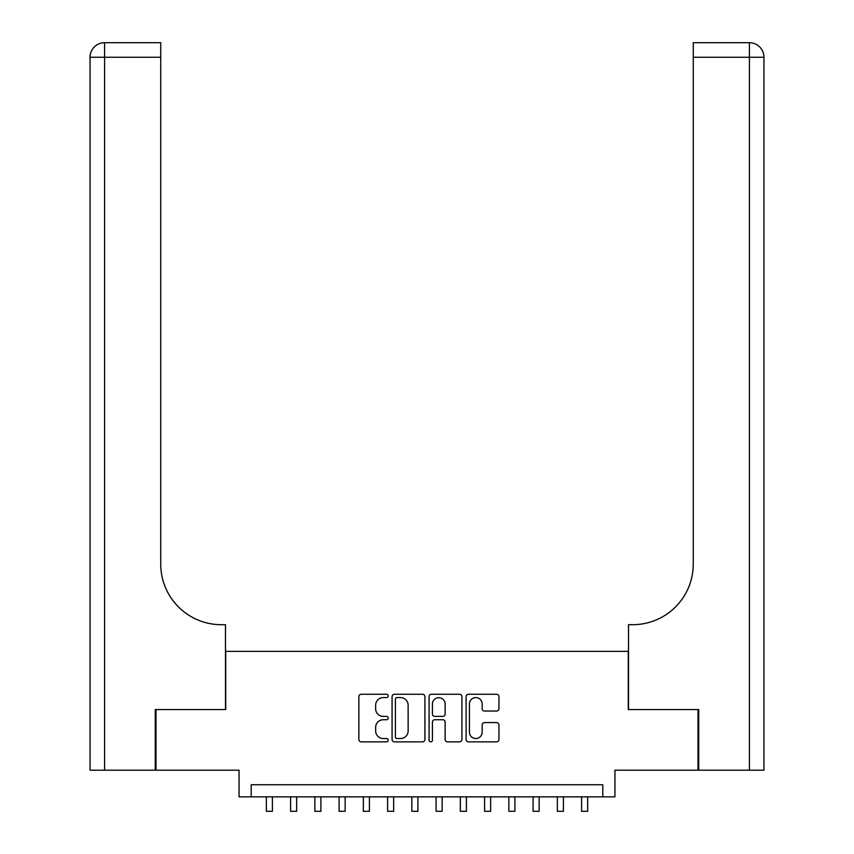 <?xml version="1.0" encoding="UTF-8"?>
<svg xmlns="http://www.w3.org/2000/svg" width="854" height="854" viewBox="0 0 854 854"><rect width="100%" height="100%" fill="white"/><g stroke="black" fill="none" stroke-linecap="round" stroke-linejoin="round"><path stroke-width="1.28" d="M388.196 695.925A1.665 1.665 0 0 0 386.531 694.259L361.242 694.259A2.381 2.381 0 0 0 358.861 696.64L358.861 739.479A2.381 2.381 0 0 0 361.242 741.859L386.531 741.859A1.665 1.665 0 0 0 388.196 740.194A1.665 1.665 0 0 0 386.531 738.529L383.265 738.529A7.622 7.622 0 0 1 375.643 730.917L375.643 727.341A7.622 7.622 0 0 1 383.265 719.73L386.531 719.73A1.665 1.665 0 0 0 388.196 718.054A1.665 1.665 0 0 0 386.531 716.389L383.265 716.389A7.622 7.622 0 0 1 375.643 708.777L375.643 705.201A7.622 7.622 0 0 1 383.265 697.59L386.531 697.59A1.665 1.665 0 0 0 388.196 695.925M496.569 711.04A2.381 2.381 0 0 0 498.949 708.66L498.949 696.64A2.381 2.381 0 0 0 496.569 694.259L468.472 694.259A2.381 2.381 0 0 0 466.092 696.64L466.092 739.479A2.381 2.381 0 0 0 468.472 741.859L496.569 741.859A2.381 2.381 0 0 0 498.949 739.479L498.949 724.961A2.381 2.381 0 0 0 496.569 722.58L484.538 722.58A2.381 2.381 0 0 0 482.168 724.961L482.168 732.166A6.362 6.362 0 0 1 475.795 738.529A6.362 6.362 0 0 1 469.433 732.166L469.433 703.952A6.362 6.362 0 0 1 475.795 697.59A6.362 6.362 0 0 1 482.168 703.952L482.168 708.66A2.381 2.381 0 0 0 484.538 711.04L496.569 711.04M602.807 796.867L614.933 796.867L614.933 770.201L697.996 770.201L697.996 709.567L628.277 709.567L628.277 651.367L225.723 651.367L225.723 709.567L156.004 709.567L156.004 770.201L239.067 770.201L239.067 796.867L602.807 796.867L602.807 784.751L251.193 784.751L251.193 796.867M424.918 696.64A2.381 2.381 0 0 0 422.538 694.259L394.452 694.259A2.381 2.381 0 0 0 392.071 696.64L392.071 739.479A2.381 2.381 0 0 0 394.452 741.859L422.538 741.859A2.381 2.381 0 0 0 424.918 739.479L424.918 696.64M431.462 694.259L459.548 694.259A2.381 2.381 0 0 1 461.929 696.64L461.929 739.479A2.381 2.381 0 0 1 459.548 741.859L447.528 741.859A2.381 2.381 0 0 1 445.147 739.479L445.147 722.11A2.381 2.381 0 0 0 442.767 719.73L434.793 719.73A2.381 2.381 0 0 0 432.412 722.11L432.412 740.194A1.665 1.665 0 0 1 430.747 741.859A1.665 1.665 0 0 1 429.082 740.194L429.082 696.64A2.381 2.381 0 0 1 431.462 694.259M397.067 697.59A1.665 1.665 0 0 0 395.402 699.255L395.402 736.863A1.665 1.665 0 0 0 397.067 738.529L400.515 738.529A7.622 7.622 0 0 0 408.137 730.917L408.137 705.201A7.622 7.622 0 0 0 400.515 697.59L397.067 697.59M445.147 704.08A6.362 6.362 0 0 0 438.785 697.707A6.362 6.362 0 0 0 432.412 704.08L432.412 714.008A2.381 2.381 0 0 0 434.793 716.389L442.767 716.389A2.381 2.381 0 0 0 445.147 714.008L445.147 704.08M266.341 796.867L266.341 811.3L272.405 811.3L272.405 796.867M155.279 709.567L225.488 709.567L225.488 624.701L221.357 624.701A60.623 60.623 0 0 1 160.733 564.078L160.733 57.25L104.594 57.25L104.594 770.201L155.279 770.201L155.279 709.567M104.594 770.201L90.044 770.201L90.044 57.25A14.55 14.55 0 0 1 104.594 42.7L160.733 42.7L160.733 57.25M221.357 624.701A60.623 60.623 0 0 1 160.733 564.078M104.594 42.7A14.55 14.55 0 0 0 90.044 57.25L104.594 57.25L104.594 42.7M763.956 770.201L698.721 770.201L698.721 709.567L628.512 709.567L628.512 624.701L632.643 624.701A60.623 60.623 0 0 0 693.267 564.078L693.267 42.7L749.406 42.7A14.55 14.55 0 0 1 763.956 57.25L763.956 770.201L763.956 57.25L693.267 57.25M745.766 42.7L693.267 42.7M632.643 624.701A60.623 60.623 0 0 0 693.267 564.078M290.595 796.867L290.595 811.3L296.658 811.3L296.658 796.867M314.848 796.867L314.848 811.3L320.912 811.3L320.912 796.867M339.091 796.867L339.091 811.3L345.155 811.3L345.155 796.867M363.345 796.867L363.345 811.3L369.408 811.3L369.408 796.867M387.599 796.867L387.599 811.3L393.651 811.3L393.651 796.867M411.841 796.867L411.841 811.3L417.905 811.3L417.905 796.867M436.095 796.867L436.095 811.3L442.158 811.3L442.158 796.867M460.349 796.867L460.349 811.3L466.401 811.3L466.401 796.867M484.592 796.867L484.592 811.3L490.655 811.3L490.655 796.867M508.845 796.867L508.845 811.3L514.909 811.3L514.909 796.867M533.088 796.867L533.088 811.3L539.152 811.3L539.152 796.867M557.342 796.867L557.342 811.3L563.405 811.3L563.405 796.867M581.595 796.867L581.595 811.3L587.659 811.3L587.659 796.867M749.406 770.201L749.406 42.7"/></g></svg>
